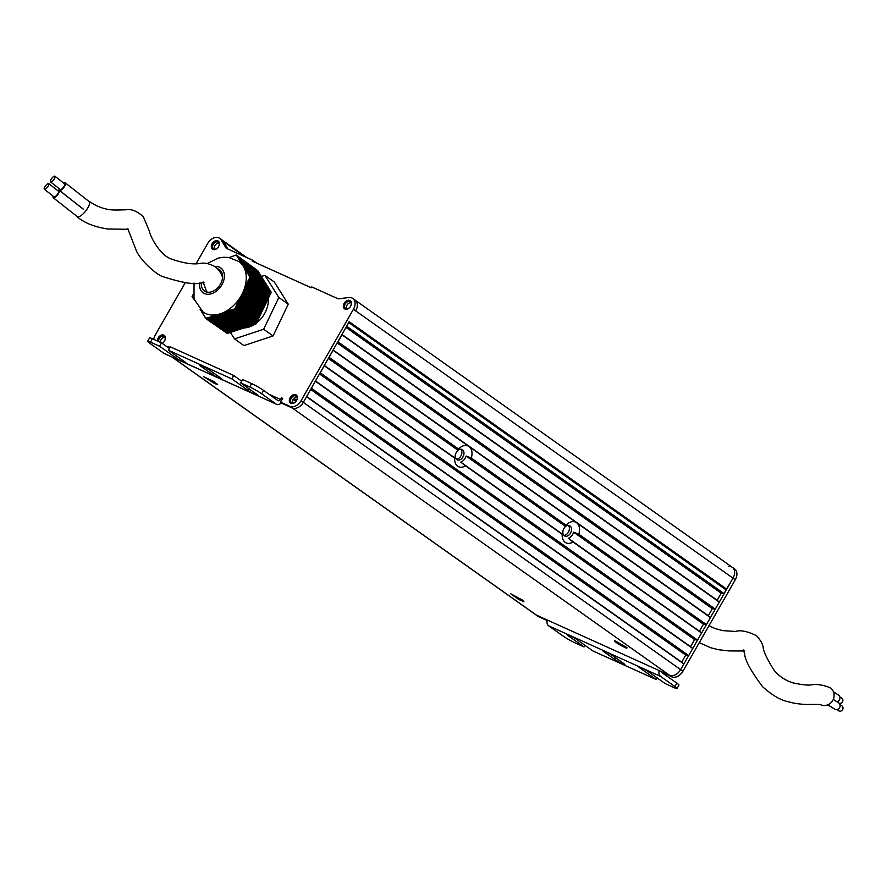 <?xml version="1.0" encoding="UTF-8"?>
<svg xmlns="http://www.w3.org/2000/svg" width="887" height="887" viewBox="0 0 887 887"><rect width="100%" height="100%" fill="white"/><g stroke="black" fill="none" stroke-linecap="round" stroke-linejoin="round"><path stroke-width="1.33" d="M214.92 383.694L217.692 384.437L213.445 381.31L203.633 376.698L214.92 383.694M523.962 601.829L522.521 600.122L510.513 593.658L518.684 599.446L523.962 601.829M626.743 648.375L626.943 647.577L614.68 640.602L614.491 641.39L620.523 645.281L626.743 648.375M703.48 624.171L699.444 631.211L701.584 633.052L697.548 640.092L694.61 639.649L690.585 646.69L692.714 648.53L688.689 655.571L685.751 655.127L681.715 662.168L683.855 664.008L680.628 669.641L733.006 578.18A9.779 6.885 -54.7 0 0 732.329 567.336A9.779 6.885 125.3 0 1 733.006 578.18L726.353 589.334L349.223 322.181L726.198 589.278L724.147 593.658L721.209 593.215L717.184 600.244L719.313 602.096L715.277 609.136L712.339 608.693L708.314 615.722L710.443 617.574L706.418 624.614L703.48 624.171L573.634 532.189A7.495 5.267 -65.7 0 1 572.68 534.44A7.495 5.267 -65.7 0 1 568.29 538.298L573.035 542.001A11.409 8.016 114.3 0 1 562.225 534.34L562.702 534.34A7.495 5.267 -65.7 0 1 563.123 530.26A7.495 5.267 -65.7 0 1 563.999 528.297A7.495 5.267 -65.7 0 1 564.054 528.186A7.495 5.267 -65.7 0 1 565.418 526.368L466.096 456.018A7.495 5.267 -65.7 0 1 465.143 458.257A7.495 5.267 -65.7 0 1 460.752 462.116L465.498 465.819A11.409 8.016 114.3 0 1 454.687 458.158L455.164 458.158A7.495 5.267 -65.7 0 1 455.585 454.077A7.495 5.267 -65.7 0 1 456.461 452.115A7.495 5.267 -65.7 0 1 456.517 452.015A7.495 5.267 -65.7 0 1 457.88 450.197L328.423 358.492M455.63 453.933A5.699 4.014 114.3 0 0 457.293 459.865A5.699 4.014 114.3 0 0 462.936 457.005A5.699 4.014 114.3 0 0 461.983 449.465A5.699 4.014 114.3 0 0 456.45 452.137M456.339 459.156A5.699 4.014 114.3 0 0 460.83 456.051A5.699 4.014 114.3 0 0 460.83 449.21M563.167 530.116A5.699 4.014 114.3 0 0 564.831 536.036A5.699 4.014 114.3 0 0 570.474 533.176A5.699 4.014 114.3 0 0 569.521 525.647A5.699 4.014 114.3 0 0 563.988 528.319M563.866 535.338A5.699 4.014 114.3 0 0 568.367 532.222A5.699 4.014 114.3 0 0 568.367 525.392M562.702 534.34L460.752 462.116M471.263 458.036A11.409 8.016 114.3 0 0 469.456 446.86L576.007 522.343A11.409 8.016 114.3 0 0 566.128 525.237L471.263 458.036L466.096 456.018M468.469 446.161A11.409 8.016 114.3 0 0 458.601 449.055L329.088 357.317L333.124 350.287L469.456 446.86M454.687 458.158L324.254 365.766L320.229 372.795L697.548 640.092M701.584 633.052L573.035 542.001M562.225 534.34L465.498 465.819M457.88 450.197L458.601 449.055M699.444 631.211L568.29 538.298M565.418 526.368L566.128 525.237M728.415 566.449A9.779 6.885 -54.7 0 1 732.329 567.336L734.591 568.944A9.779 6.885 -54.7 0 1 735.279 579.776L682.89 671.248A9.779 6.885 -54.7 0 1 671.725 676.825L660.161 671.027L669.452 675.218A9.779 6.885 -54.7 0 0 680.628 669.641A9.779 6.885 125.3 0 1 669.452 675.218L536.413 615.112A9.779 6.885 125.3 0 1 535.604 614.647A9.779 6.885 -54.7 0 0 536.413 615.112L547.179 620.357M164.96 337.326A4.069 2.872 -54.7 0 0 160.336 342.338A4.069 2.872 125.3 0 1 161.013 339.843A4.069 2.872 125.3 0 1 164.96 337.326M293.475 398.618L292.998 399.46A4.069 2.872 -54.7 0 0 292.577 403.119A4.069 2.872 125.3 0 1 292.998 399.46A4.069 2.872 125.3 0 1 296.945 396.955M348.868 321.981L346.828 326.361L724.147 593.658M721.209 593.215L346.152 327.525M717.184 600.244L342.127 334.565M719.313 602.096L341.983 334.809L337.958 341.839L715.277 609.136M712.339 608.693L337.293 343.014M708.314 615.722L333.257 350.043M576.007 522.343L710.443 617.574M706.418 624.614L578.801 534.207A11.409 8.016 114.3 0 0 576.982 523.042M578.801 534.207L573.634 532.189M455.164 458.158L324.398 365.522M694.61 639.649L319.564 373.97M690.585 646.69L315.528 381M692.714 648.53L315.395 381.244L311.359 388.284L688.689 655.571M685.751 655.127L310.694 389.448M681.715 662.168L306.669 396.478M683.855 664.008L306.525 396.722L303.31 402.354A9.779 6.885 125.3 0 1 292.133 407.931L281.246 403.02M214.587 249.214A4.069 2.872 125.3 0 1 215.009 245.555A4.069 2.872 125.3 0 1 218.956 243.049A4.069 2.872 -54.7 0 0 215.009 245.555A4.069 2.872 -54.7 0 0 214.421 248.737L214.366 248.992M346.573 308.842A4.069 2.872 125.3 0 1 346.994 305.183A4.069 2.872 125.3 0 1 350.942 302.678A4.069 2.872 -54.7 0 0 346.994 305.183A4.069 2.872 -54.7 0 0 346.407 308.354L346.351 308.609M196.26 263.45L207.713 243.448A9.779 6.885 125.3 0 1 219.699 238.337A9.779 6.885 125.3 0 1 221.085 239.845L223.358 241.452L227.992 249.07L223.358 241.452A9.779 6.885 125.3 0 0 221.961 239.945A9.779 6.885 125.3 0 1 223.358 241.452L244.901 256.709M256.753 263.129L252.618 260.201L252.13 261.044L311.259 287.754L311.747 286.911L338.147 298.83L348.835 297.555A9.779 6.885 125.3 0 1 352.738 298.442A9.779 6.885 125.3 0 1 353.425 309.286L301.037 400.747A9.779 6.885 125.3 0 1 289.872 406.324L280.58 402.133L292.133 407.931A9.779 6.885 125.3 0 0 303.31 402.354L349.034 322.048M352.738 298.442L355 300.05A9.779 6.885 125.3 0 1 355.687 310.882A9.779 6.885 125.3 0 0 355 300.05L732.329 567.336M162.188 343.347A4.967 3.504 -54.7 0 0 163.884 341.916A4.967 3.504 -54.7 0 0 164.561 340.963A4.967 3.504 -54.7 0 0 164.605 340.885A4.967 3.504 -54.7 0 0 163.84 335.131A4.967 3.504 -54.7 0 0 158.163 337.969A4.967 3.504 -54.7 0 0 157.332 340.985M164.538 341.007A4.069 2.872 -54.7 0 0 164.55 340.985A4.069 2.872 -54.7 0 0 164.261 336.472A4.069 2.872 -54.7 0 0 159.261 338.601A4.069 2.872 -54.7 0 0 158.629 341.573M162.055 343.258A4.069 2.872 -54.7 0 0 163.918 341.872M212.159 243.692A4.967 3.504 -54.7 0 0 212.536 249.225A4.967 3.504 -54.7 0 0 217.88 247.639A4.967 3.504 -54.7 0 0 218.557 246.675A4.967 3.504 -54.7 0 0 218.601 246.597A4.967 3.504 -54.7 0 0 217.836 240.854A4.967 3.504 -54.7 0 0 212.159 243.692M218.524 246.73A4.069 2.872 -54.7 0 0 218.535 246.708A4.069 2.872 -54.7 0 0 218.257 242.195A4.069 2.872 -54.7 0 0 213.257 244.324A4.069 2.872 -54.7 0 0 213.545 248.837A4.069 2.872 -54.7 0 0 217.914 247.595M344.145 303.321A4.967 3.504 -54.7 0 0 344.522 308.842A4.967 3.504 -54.7 0 0 349.866 307.257A4.967 3.504 -54.7 0 0 350.542 306.303A4.967 3.504 -54.7 0 0 350.587 306.226A4.967 3.504 -54.7 0 0 349.822 300.482A4.967 3.504 -54.7 0 0 344.145 303.321M350.509 306.359A4.069 2.872 -54.7 0 0 350.52 306.337A4.069 2.872 -54.7 0 0 350.243 301.813A4.069 2.872 -54.7 0 0 345.243 303.953A4.069 2.872 -54.7 0 0 345.531 308.465A4.069 2.872 -54.7 0 0 349.899 307.224M290.149 397.598A4.967 3.504 -54.7 0 0 290.526 403.13A4.967 3.504 -54.7 0 0 295.87 401.545A4.967 3.504 -54.7 0 0 296.546 400.591A4.967 3.504 -54.7 0 0 296.591 400.514A4.967 3.504 -54.7 0 0 295.826 394.759A4.967 3.504 -54.7 0 0 290.149 397.598M296.524 400.636A4.069 2.872 -54.7 0 0 296.535 400.614A4.069 2.872 -54.7 0 0 296.247 396.101A4.069 2.872 -54.7 0 0 291.246 398.23A4.069 2.872 -54.7 0 0 291.535 402.742A4.069 2.872 -54.7 0 0 295.903 401.501M201.781 365.754L201.327 366.553A6.841 0.654 29.8 0 1 199.819 365.156A6.841 0.654 29.8 0 1 201.792 365.754A6.841 0.654 29.8 0 1 210.197 370.566L220.564 377.917A6.841 0.654 -150.2 0 1 222.072 379.314A6.841 0.654 -150.2 0 1 220.852 379.037L184.74 362.728A6.841 0.654 -150.2 0 0 185.96 362.994A6.841 0.654 -150.2 0 0 184.452 361.597L168.419 350.243L170.359 346.861L233.702 375.489L241.652 381.111M176.513 355.975L175.582 357.594L159.549 346.229L150.468 342.127A9.779 0.942 -150.2 0 0 147.652 341.284A9.779 0.942 -150.2 0 0 149.792 343.28L164.062 353.392A6.309 4.435 -65.7 0 0 164.583 353.691L276.511 404.25A6.309 4.435 114.3 0 1 275.99 403.951L261.72 393.839A9.779 0.942 -150.2 0 0 249.724 386.976L240.643 382.874L256.676 394.227A6.841 0.654 -150.2 0 1 258.184 395.624A6.841 0.654 -150.2 0 1 256.964 395.358L220.852 379.037L221.218 378.394M168.419 350.243L231.773 378.86L247.806 390.225A6.841 0.654 -150.2 0 0 255.312 394.615L255.866 393.651M201.327 366.553L211.694 373.904A6.841 0.654 -150.2 0 0 219.2 378.294L219.754 377.341M249.724 386.976L251.653 383.594L242.572 379.492L240.643 382.874M251.653 383.594A9.779 0.942 29.8 0 1 263.65 390.468L261.72 393.839M280.58 402.133L282.731 398.374L281.467 397.797L280.503 399.483A2.395 1.685 114.3 0 1 278.119 400.691A2.395 1.685 114.3 0 1 277.919 400.569L263.65 390.468M231.773 378.86L233.702 375.489M221.085 239.845L226.218 248.271L252.618 260.201M153.784 339.377A9.779 6.885 125.3 0 1 155.325 334.92L185.239 282.687M168.996 348.181L169.539 347.227L168.275 346.662L167.865 347.371M281.467 397.797L282.598 398.596M168.275 346.662L169.406 347.46M276.511 404.25A6.309 4.435 114.3 0 0 281.489 402.776M175.582 357.594A6.841 0.654 -150.2 0 0 183.088 361.985L184.74 362.728L185.106 362.084M169.428 348.48L161.489 342.859L152.409 338.756L150.468 342.127M147.652 341.284L149.581 337.903A9.779 0.942 29.8 0 1 152.409 338.756M159.549 346.229L161.489 342.859M183.642 361.02L183.088 361.985L164.062 353.392M257.33 394.715L256.964 395.358L275.99 403.951M605.477 651.513A6.841 0.654 -150.2 0 1 612.984 655.892L623.361 663.243A6.841 0.654 29.8 0 1 624.858 664.64A6.841 0.654 29.8 0 1 622.885 664.053A6.841 0.654 29.8 0 1 614.491 659.241L604.114 651.89A6.841 0.654 -150.2 0 1 602.606 650.493A6.841 0.654 -150.2 0 1 603.836 650.759L639.937 667.079A6.841 0.654 -150.2 0 0 638.718 666.802A6.841 0.654 -150.2 0 0 640.226 668.199L656.258 679.564L657.189 677.945M547.268 620.024A6.309 4.435 -65.7 0 0 548.698 625.856L562.968 635.957A9.779 0.942 -150.2 0 0 574.953 642.831L584.034 646.933L568.002 635.58A6.841 0.654 -150.2 0 1 566.505 634.183A6.841 0.654 -150.2 0 1 567.724 634.449L603.836 650.759M656.258 679.564L592.904 650.947L576.872 639.582A6.841 0.654 -150.2 0 0 569.365 635.192M584.034 646.933L584.965 645.315M171.823 356.951L537.866 616.254A9.779 6.885 -54.7 0 0 538.675 616.72L547.146 620.545M662.046 672.357A2.395 1.685 114.3 0 0 662.556 673.045L676.825 683.145A9.779 0.942 29.8 0 1 678.965 685.141L677.036 688.523A9.779 0.942 -150.2 0 0 674.885 686.527L660.615 676.415A6.309 4.435 114.3 0 1 659.185 670.583M677.036 688.523A9.779 0.942 -150.2 0 1 674.209 687.669L665.128 683.567L649.096 672.213A6.841 0.654 -150.2 0 0 641.589 667.822L639.937 667.079M88.456 201.039A9.779 3.293 128.1 0 1 89.121 201.294A9.779 3.293 128.1 0 1 84.165 212.791A9.779 3.293 128.1 0 1 77.058 216.672A9.779 3.293 128.1 0 1 76.67 216.14M222.593 276.655A9.779 6.885 -54.7 0 0 221.639 275.347M201.404 282.875A13.028 9.18 -54.7 0 0 204.431 291.025A13.028 9.18 -54.7 0 0 217.049 288.463A13.028 9.18 -54.7 0 0 219.499 269.748A13.028 9.18 -54.7 0 0 217.614 268.828M222.493 275.114A13.028 9.18 -54.7 0 0 221.717 275.314M223.923 312.335A30.956 21.809 -54.7 0 0 233.104 305.971A30.956 21.809 -54.7 0 0 240.543 296.779L234.966 308.942L223.923 312.335A30.956 21.809 -54.7 0 1 223.546 312.523L222.814 312.845A30.956 21.809 -54.7 0 0 223.546 312.523M194.031 283.031L194.031 299.119L203.056 312.002A30.956 21.809 -54.7 0 0 216.927 314.663A30.956 21.809 -54.7 0 0 217.404 314.575A30.956 21.809 -54.7 0 0 218.169 314.397A30.956 21.809 -54.7 0 0 218.967 314.198A30.956 21.809 -54.7 0 0 219.455 314.065A30.956 21.809 -54.7 0 0 220.364 313.776A30.956 21.809 -54.7 0 0 220.774 313.643A30.956 21.809 -54.7 0 0 221.639 313.322A30.956 21.809 -54.7 0 0 222.138 313.133A30.956 21.809 -54.7 0 0 222.814 312.845M243.348 327.913A22.807 16.077 -54.7 0 0 254.68 324.32M256.121 323.323A22.807 16.077 -54.7 0 0 258.594 321.249A22.807 16.077 -54.7 0 0 268.173 298.243M200.118 309.508L201.393 311.149M201.404 310.705L202.025 312.157M201.582 311.836L202.668 313.166M202.214 312.845L203.3 314.175M202.857 313.854L203.932 315.184M203.489 314.863L204.575 316.193M204.121 315.872L205.207 317.202M204.764 316.881L205.839 318.211M194.297 299.972L193.765 299.041M193.133 298.032L193.322 298.719M192.49 297.023L192.679 297.71M207.081 318.178L228.214 333.146L207.081 318.178L205.839 318.588L205.396 317.89M208.412 317.734L229.944 332.57L208.412 317.734L207.491 318.045M209.742 317.302L231.274 332.137L209.742 317.302L208.822 317.601M211.062 316.859L232.605 331.694L211.062 316.859L210.141 317.169M212.392 316.415L233.935 331.25L212.392 316.415L211.472 316.726M213.723 315.983L235.266 330.818L213.723 315.983L212.802 316.282M215.053 315.539L236.585 330.374L215.053 315.539L214.133 315.85M216.373 315.096L237.916 329.931L216.373 315.096L215.463 315.406M217.703 314.663L238.836 329.631L217.404 314.575M219.034 314.22L240.166 329.188L218.967 314.198M220.364 313.776L241.896 328.611L220.364 313.776M221.695 313.344L242.816 328.312L221.639 313.322M224.344 312.457L245.477 327.425L244.557 327.735L223.014 312.9M244.557 327.735L223.424 312.767M245.477 327.425L224.755 312.324M227.005 311.581L248.127 326.549L246.808 326.993L225.675 312.024M247.207 326.848L226.085 311.88M248.127 326.549L227.405 311.448M229.655 310.705L250.788 325.673L249.868 325.972L228.325 311.137M249.868 325.972L228.735 311.004M250.788 325.673L230.066 310.561M232.316 309.818L253.438 324.786L252.119 325.23L230.986 310.262M252.518 325.097L231.396 310.128M253.438 324.786L232.716 309.685M234.966 308.942L256.099 323.91L254.769 324.354L233.636 309.386M255.179 324.21L234.046 309.241M236.308 306.137L257.441 321.105L256.753 322.546L235.62 307.578M256.964 322.103L235.831 307.135M257.441 321.105L236.519 305.682M237.694 303.232L258.827 318.2L258.35 319.209L237.006 304.685M258.35 319.209L237.217 304.241M258.827 318.2L237.904 302.789M239.08 300.338L260.213 315.306L259.514 316.748L238.392 301.78M259.725 316.304L238.603 301.336M260.213 315.306L239.29 299.895M240.466 297.433L261.598 312.401L260.9 313.854L239.767 298.886M261.111 313.41L239.989 298.442M261.598 312.401L240.676 296.99M241.153 295.992L262.286 310.96L240.843 296.28A30.956 21.809 -54.7 0 0 241.319 295.46L241.364 295.548M263.672 308.055L242.75 292.643A30.956 21.809 -54.7 0 1 242.539 293.087L263.672 308.055L262.973 309.508L242.062 294.096A30.956 21.809 -54.7 0 0 242.539 293.087L242.75 292.643A30.956 21.809 -54.7 0 0 243.182 291.69A30.956 21.809 -54.7 0 0 243.415 291.147L243.182 291.69M263.195 309.064L242.062 294.096A30.956 21.809 -54.7 0 1 241.774 294.606L241.852 294.539M265.058 305.161L244.136 289.75L265.058 305.161L264.359 306.614L243.238 291.646M264.57 306.17L243.448 291.202M244.612 288.741L265.745 303.709L244.612 288.741L244.18 289.151A30.956 21.809 -54.7 0 0 244.635 268.927L250.156 277.154L244.834 288.297M245.998 285.847L267.131 300.815L266.444 302.267L245.311 287.299M266.654 301.813L245.522 286.845M267.131 300.815L246.209 285.403M247.384 282.953L268.517 297.921L267.819 299.362L246.697 284.394M268.04 298.919L246.908 283.951M268.517 297.921L247.595 282.498M248.77 280.048L269.903 295.016L269.204 296.469L248.083 281.501M269.415 296.025L248.293 281.057M269.903 295.016L248.981 279.605M250.156 277.154L271.289 292.122L270.59 293.564L249.458 278.596M270.801 293.12L249.679 278.152M249.358 275.89L270.491 290.858L249.557 276.201M248.726 274.881L269.859 289.849L248.925 275.192M248.094 273.872L269.415 289.151L248.282 274.183M247.451 272.863L268.584 287.832L247.65 273.174M246.819 271.854L267.952 286.823L247.018 272.165M246.187 270.845L267.508 286.124L246.375 271.156M245.544 269.836L266.876 285.115L245.743 270.147M244.912 268.828L266.045 283.796L245.111 269.138M244.468 268.129L265.601 283.097L244.468 268.517A30.956 21.809 -54.7 0 0 244.158 267.863L244.28 267.819M243.836 267.12L264.969 282.088L243.836 267.209A30.956 21.809 -54.7 0 0 243.615 266.821L243.637 266.81M243.615 266.821A30.956 21.809 -54.7 0 0 243.204 266.111L243.204 266.111A30.956 21.809 -54.7 0 0 243.005 265.801L264.326 281.079L243.005 265.801A30.956 21.809 -54.7 0 0 242.561 265.169A30.956 21.809 -54.7 0 0 242.306 264.814L242.561 265.169M242.373 264.792L263.694 280.07L242.561 265.102M241.929 264.093L263.062 279.061L241.918 264.337A30.956 21.809 -54.7 0 0 241.508 263.86L241.73 263.783M241.297 263.084L262.419 278.052L241.286 263.616A30.956 21.809 -54.7 0 0 238.836 261.488L228.768 257.496L223.579 257.252L218.202 258.106L207.103 263.616M240.654 262.075L261.787 277.043L241.098 262.774M240.022 261.066L261.155 276.034L240.466 261.765M239.39 260.057L260.323 274.715L239.823 260.756M238.747 259.048L259.88 274.016L239.191 259.747M238.115 258.039L259.248 273.008L238.559 258.738M237.483 257.03L258.416 271.688L237.916 257.729M236.84 256.021L257.973 270.99L237.284 256.72M236.652 255.711L236.208 255.012L229.134 257.552M193.1 294.517L192.047 296.702M243.925 290.193L243.725 290.382A30.956 21.809 -54.7 0 0 244.025 289.572L244.136 289.75M205.839 318.588L227.294 333.457L206.161 318.488M256.099 323.91L235.144 308.587M271.289 292.122L250.001 276.899M236.208 255.012L257.33 270.358M230.21 332.071L234.512 338.901L263.65 329.254L278.828 297.467L264.88 275.325L261.288 276.522M264.88 275.325L274.316 282.011L288.264 304.152L273.074 335.94L243.947 345.586L234.512 338.901M263.65 329.254L273.074 335.94M278.828 297.467L288.264 304.152M270.59 293.564L270.114 294.573M269.204 296.469L268.728 297.467M267.819 299.362L267.342 300.371M266.444 302.267L265.956 303.265M265.745 303.709L265.268 304.718M264.359 306.614L263.882 307.612M262.973 309.508L262.497 310.517M262.286 310.96L261.809 311.958M260.9 313.854L260.423 314.863M259.514 316.748L259.037 317.757M258.128 319.653L257.651 320.65M256.753 322.546L256.265 323.555M254.769 324.354L253.848 324.653M252.119 325.23L251.198 325.529M249.458 326.106L248.537 326.416M246.808 326.993L245.887 327.292M244.147 327.868L243.226 328.168M242.816 328.312L241.896 328.611M241.497 328.744L240.577 329.055M240.166 329.188L239.246 329.498M238.836 329.631L237.916 329.931M237.505 330.064L236.585 330.374M236.175 330.507L235.266 330.818M234.855 330.951L233.935 331.25M233.525 331.383L232.605 331.694M232.194 331.827L231.274 332.137M230.864 332.27L229.944 332.57M229.545 332.703L228.624 333.013M228.214 333.146L227.294 333.457M241.319 295.46A30.956 21.809 -54.7 0 0 241.774 294.606M243.415 291.147A30.956 21.809 -54.7 0 0 243.725 290.382M244.158 267.863A30.956 21.809 -54.7 0 0 243.836 267.209M207.037 292.122L206.083 290.237M265.047 304.363L244.058 289.495M264.359 305.815L243.47 291.014M263.661 307.268L242.816 292.499M262.973 308.709L242.118 293.941M262.275 310.162L241.375 295.349M261.587 311.614L240.577 296.724M244.79 327.236L223.834 312.379M243.47 327.669L222.637 312.923M242.14 328.112L221.395 313.421M240.809 328.556L220.087 313.865M239.479 328.988L218.701 314.264M238.159 329.432L217.226 314.608M270.579 292.777L249.458 277.808M269.892 294.218L248.759 279.25M269.204 295.67L248.072 280.702M268.506 297.123L247.373 282.155M267.819 298.575L246.686 283.607M267.12 300.017L245.998 285.049M266.433 301.469L245.3 286.501M265.734 302.922L244.612 287.953M260.889 313.056L239.767 298.087M260.201 314.508L239.069 299.54M259.514 315.96L238.381 300.992M258.816 317.402L237.683 302.434M258.128 318.854L236.995 303.886M257.43 320.307L236.308 305.339M256.742 321.759L235.609 306.791M256.044 323.201L234.922 308.232M255.423 323.711L234.29 308.743M254.092 324.154L232.959 309.186M252.762 324.598L231.629 309.63M251.431 325.03L230.31 310.062M250.112 325.474L228.979 310.505M248.781 325.917L227.649 310.949M247.451 326.349L226.318 311.381M246.12 326.793L224.999 311.825M236.829 329.875L215.696 314.907M235.498 330.308L214.366 315.34M234.168 330.751L213.046 315.783M232.849 331.195L211.716 316.227M231.518 331.627L210.385 316.659M230.188 332.071L209.055 317.102M228.857 332.514L207.735 317.546M227.538 332.947L206.405 317.978M46.168 185.039A3.581 1.209 -51.9 0 0 44.35 189.253A3.581 1.209 -51.9 0 0 46.956 187.822A3.581 1.209 -51.9 0 0 48.774 183.609A3.581 1.209 -51.9 0 0 46.168 185.039M44.35 189.253L54.007 196.825A3.581 1.209 -51.9 0 0 56.613 195.406A3.581 1.209 -51.9 0 0 58.431 191.193L48.774 183.609M53.165 196.171A4.779 1.608 -51.9 0 0 53.264 197.768A4.779 1.608 -51.9 0 0 56.746 195.861A4.779 1.608 -51.9 0 0 59.163 190.25A4.779 1.608 -51.9 0 0 57.6 190.539M52.344 177.677A3.581 1.209 -51.9 0 0 50.526 181.89A3.581 1.209 -51.9 0 0 53.142 180.46A3.581 1.209 -51.9 0 0 54.961 176.247A3.581 1.209 -51.9 0 0 52.344 177.677M50.526 181.89L60.183 189.463A3.581 1.209 -51.9 0 0 62.789 188.044A3.581 1.209 -51.9 0 0 64.607 183.831L54.961 176.247M59.351 188.809A4.779 1.608 -51.9 0 0 59.451 190.406A4.779 1.608 -51.9 0 0 62.922 188.51A4.779 1.608 -51.9 0 0 65.339 182.899A4.779 1.608 -51.9 0 0 63.775 183.177M833.447 691.827L838.403 694.998A3.748 3.526 122.6 0 1 836.918 701.761M829.301 705.753A3.748 3.526 122.6 0 1 827.649 705.232L827.283 704.999M839.812 696.86L841.63 698.025A2.927 2.761 122.6 0 1 839.102 703.258M819.987 704.433A9.779 9.18 -57.4 0 0 832.893 700.198A9.779 9.18 -57.4 0 0 830.021 687.669C822.948 684.842 816.617 683.921 811.017 684.908C808.135 685.44 802.347 684.819 793.654 683.045C785.76 680.761 779.207 676.471 773.996 670.173C766.911 658.708 763.308 651.091 763.175 647.333C762.665 643.951 760.458 640.081 756.544 635.713C747.331 631.222 740.335 629.803 735.545 631.455L722.772 630.635L714.833 628.473L708.99 625.679M839.922 704.611L841.785 705.808A2.927 2.761 122.6 0 1 842.65 709.567A2.927 2.761 122.6 0 1 838.636 710.753L836.763 709.556M833.259 699.433L838.537 702.803A3.714 3.493 122.6 0 1 834.878 709.256A3.748 3.526 122.6 0 1 834.534 709.101L827.815 704.799M827.87 704.777L834.889 709.256L827.837 704.788M833.27 699.422L838.215 702.593M538.675 616.72L172.255 357.151M296.724 400.237L293.93 398.252L296.735 400.237M296.458 400.736L293.542 398.673M295.892 401.512L292.998 399.46M726.242 589.999L348.924 322.702M682.89 671.248L301.037 400.747M671.725 676.825L289.872 406.324M215.097 249.214L214.421 248.737M347.083 308.842L346.407 308.354M735.279 579.776L353.425 309.286M726.719 589.156L349.4 321.859M280.503 399.483L269.138 394.349M248.737 388.606L247.806 390.225M212.625 372.285L211.694 373.904M548.698 625.856L567.724 634.449M641.589 667.822L660.615 676.415M674.885 686.527L676.825 683.145M640.68 667.412L640.226 668.199M568.456 634.782L568.002 635.58M615.412 657.622L614.491 659.241M604.568 651.091L604.114 651.89M199.664 282.92A15.245 10.744 -54.7 0 0 204.875 293.741A15.245 10.744 -54.7 0 0 217.914 289.827A15.245 10.744 -54.7 0 0 224.3 274.294A15.245 10.744 -54.7 0 0 214.953 266.532M726.198 589.278L349.201 322.214M246.919 257.629L219.699 238.337M89.121 201.294C105.387 212.481 116.995 209.665 125.056 209.875C130.799 208.567 136.897 210.873 143.361 216.816L149.182 230.664C150.646 237.838 160.713 255.755 171.601 259.126C184.03 263.35 193.676 264.758 200.529 263.339C204.697 262.574 209.665 263.749 215.43 266.865C219.521 270.59 221.894 274.205 222.548 277.709M127.706 228.524L136.066 250.034C139.68 259.791 156.644 275.059 162.986 276.666C182.412 282.875 195.051 284.938 200.905 282.886L204.043 282.753M77.058 216.672C83.766 222.637 93.834 226.728 107.238 228.957L128.582 229.29M221.595 275.225L222.57 275.924M206.083 290.249L203.167 281.988M53.264 197.768L77.402 216.705M59.163 190.25L83.289 209.199M59.451 190.406L83.578 209.354M65.339 182.899L89.476 201.837M744.692 651.003L728.959 650.936L718.237 649.683L710.653 647.721L699.266 642.643M820.165 704.466L811.372 704.455C808.179 704.256 807.503 705.22 793.699 703.136C786.503 701.018 779.263 701.528 762.576 686.682C750.757 670.927 744.77 659.861 744.614 653.486L743.228 649.949"/></g></svg>
